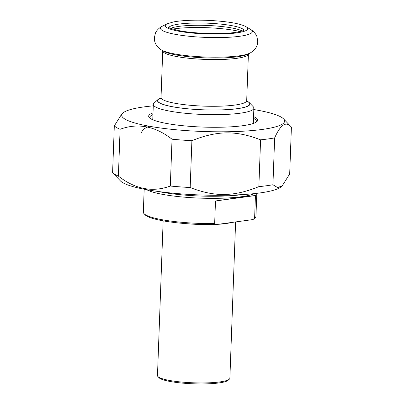 <?xml version="1.0" encoding="UTF-8"?>
<svg xmlns="http://www.w3.org/2000/svg" width="404" height="404" viewBox="0 0 404 404"><rect width="100%" height="100%" fill="white"/><g stroke="black" fill="none" stroke-linecap="round" stroke-linejoin="round"><path stroke-width="0.61" d="M114.312 125.881A89.956 14.696 2.1 0 0 120.104 129.29L118.387 176.114A89.956 14.696 -177.9 0 1 112.595 172.705L114.312 125.881L121.72 114.105L122.917 113.019A81.507 13.312 2.1 0 0 202.677 131.472A81.507 13.312 2.1 0 0 283.573 118.912A81.507 13.312 2.1 0 0 253.823 109.545M272.932 184.739A89.956 14.696 -177.9 0 1 258.863 186.658L260.58 139.834A89.956 14.696 2.1 0 0 274.649 137.91L272.932 184.739L277.669 187.618L282.28 185.724L289.688 173.947L291.405 127.124L283.573 118.912M172.033 139.213A89.956 14.696 2.1 0 0 191.895 140.703L190.178 187.527A89.956 14.696 -177.9 0 1 170.316 186.037L172.033 139.213C155.086 126.058 137.774 122.75 120.104 129.29M118.387 176.114C135.335 189.274 152.646 192.582 170.316 186.037M282.28 185.724L281.083 186.805A81.507 13.312 -177.9 0 1 200.349 194.965A81.507 13.312 -177.9 0 1 120.427 180.916L112.595 172.705M190.178 187.527C214.716 197.061 233.598 196.824 258.863 186.658M260.58 139.834C236.042 130.3 217.155 130.537 191.895 140.703M291.405 127.124C286.184 120.867 280.593 124.467 274.649 137.91M153.273 105.858A81.507 13.312 2.1 0 0 144.112 106.883A81.507 13.312 2.1 0 0 122.917 113.019M253.505 118.316A53.328 8.711 -177.9 0 1 256.414 121.311A53.328 8.711 -177.9 0 1 256.121 122.165M150.056 118.276A53.328 8.711 -177.9 0 1 149.828 117.402A53.328 8.711 -177.9 0 1 152.949 114.625M153.01 112.888A54.54 8.908 2.1 0 0 149.359 117.67A54.54 8.908 2.1 0 0 165.625 123.291A54.54 8.908 2.1 0 0 220.276 127.24A54.54 8.908 2.1 0 0 256.858 121.614A54.54 8.908 2.1 0 0 253.566 116.574M254.616 218.155L252.904 219.574L216.281 224.573L214.66 223.609L215.489 200.99C236.628 197.834 249.945 196.016 255.444 195.541L254.616 218.155A56.348 9.206 -177.9 0 0 255.121 217.756A56.348 9.206 -177.9 0 0 255.954 216.261L256.793 193.334M255.444 195.541L215.489 200.99M252.904 219.574A55.141 9.009 2.1 0 0 253.889 218.872L255.121 217.756M214.66 223.609A56.348 9.206 -177.9 0 1 160.858 219.493A56.348 9.206 -177.9 0 1 144.051 213.686L145.203 214.888A55.141 9.009 2.1 0 0 216.281 224.573M144.051 213.686A56.348 9.206 -177.9 0 1 143.334 212.135L144.172 189.208M235.608 221.937L229.876 378.22A36.224 5.919 -177.9 0 1 229.341 379.179A36.224 5.919 -177.9 0 1 205.045 382.921A36.224 5.919 -177.9 0 1 168.746 380.295A36.224 5.919 -177.9 0 1 157.939 376.563A36.224 5.919 -177.9 0 1 157.479 375.569L163.15 220.847M157.939 376.563L159.09 377.765A35.017 5.722 2.1 0 0 193.425 383.8A35.017 5.722 2.1 0 0 228.108 380.295L229.341 379.179M158.176 99.369L154.065 103.086A50.313 8.216 2.1 0 0 153.323 104.419A50.313 8.216 2.1 0 0 184.82 113.221A50.313 8.216 2.1 0 0 240.052 113.226A50.313 8.216 2.1 0 0 253.879 108.105A50.313 8.216 2.1 0 0 253.232 106.722L249.409 102.717A46.288 7.56 -177.9 0 1 203.47 109.853A46.288 7.56 -177.9 0 1 158.176 99.369A46.288 7.56 -177.9 0 1 160.984 97.884M246.718 101.025A46.288 7.56 -177.9 0 1 249.409 102.717M170.66 28.356A37.633 6.146 -177.9 0 1 206.565 25.427A37.633 6.146 -177.9 0 1 242.163 30.977M188.926 223.851A36.224 5.919 2.1 0 0 209.626 224.609M218.382 224.286A36.224 5.919 2.1 0 0 231.29 222.523M146.682 189.678A56.348 9.206 2.1 0 0 161.787 194.218A56.348 9.206 2.1 0 0 254.257 193.622M242.148 194.617A57.292 9.358 -177.9 0 1 161.221 192.062A57.292 9.358 -177.9 0 1 158.686 191.557M160.964 97.98A46.086 7.53 2.1 0 0 178.916 107.752A46.086 7.53 2.1 0 0 237.138 108.676A46.086 7.53 2.1 0 0 246.733 101.126M247.001 101.768L246.698 100.692A42.864 6.999 -177.9 0 1 234.921 105.055A42.864 6.999 -177.9 0 1 187.86 105.05A42.864 6.999 -177.9 0 1 161.024 97.551L160.646 98.601M248.495 53.671L248.409 53.99A42.864 6.999 -177.9 0 1 236.633 58.353A42.864 6.999 -177.9 0 1 189.572 58.348A42.864 6.999 -177.9 0 1 162.736 50.848L161.024 97.551M161.58 50.035A45.985 7.509 -177.9 0 0 194.874 56.419A45.985 7.509 -177.9 0 0 239.001 55.863A45.985 7.509 -177.9 0 0 249.627 53.267L247.561 54.298A43.869 7.166 -177.9 0 1 237.426 56.772A43.869 7.166 -177.9 0 1 195.324 57.302A43.869 7.166 -177.9 0 1 163.559 51.217L161.58 50.035C156.646 46.985 154.237 42.91 154.358 37.799L155.394 33.249C155.949 31.487 158.403 28.169 162.453 26.144A45.985 7.509 -177.9 0 0 183.234 35.577A45.985 7.509 -177.9 0 0 239.718 36.274A45.985 7.509 -177.9 0 0 250.505 29.371L246.066 26.735A41.253 6.737 -177.9 0 1 236.391 32.931A41.253 6.737 -177.9 0 1 185.719 32.3A41.253 6.737 -177.9 0 1 167.074 23.841L173.594 21.907C178.886 20.922 185.668 20.357 193.93 20.2C204.419 20.038 214.62 20.523 224.533 21.659C234.916 22.861 242.092 24.553 246.066 26.735A41.253 6.737 -177.9 0 0 245.991 26.689M172.71 29.083A43.167 7.05 -177.9 0 1 240.062 31.552M168.928 27.467A37.633 6.146 -177.9 0 1 206.651 23.139A37.633 6.146 -177.9 0 1 243.95 30.219M141.622 132.997L141.844 131.714L143.486 129.235L147.268 127.018L149.419 126.26M153.323 104.419L152.762 119.761M253.879 108.105L253.318 123.447M248.409 53.99L246.698 100.692M162.676 50.525L162.736 50.848M244.248 30.002L243.87 30.265C242.592 31.037 239.673 31.759 235.113 32.431C219.508 34.673 190.4 33.36 177.068 30.209C170.594 28.401 167.786 27.406 168.645 27.23L168.65 27.235M167.074 23.841L162.453 26.144M249.627 53.267C254.773 50.586 257.469 46.692 257.727 41.587L257.025 36.976C256.601 35.173 254.394 31.689 250.505 29.371"/></g></svg>
